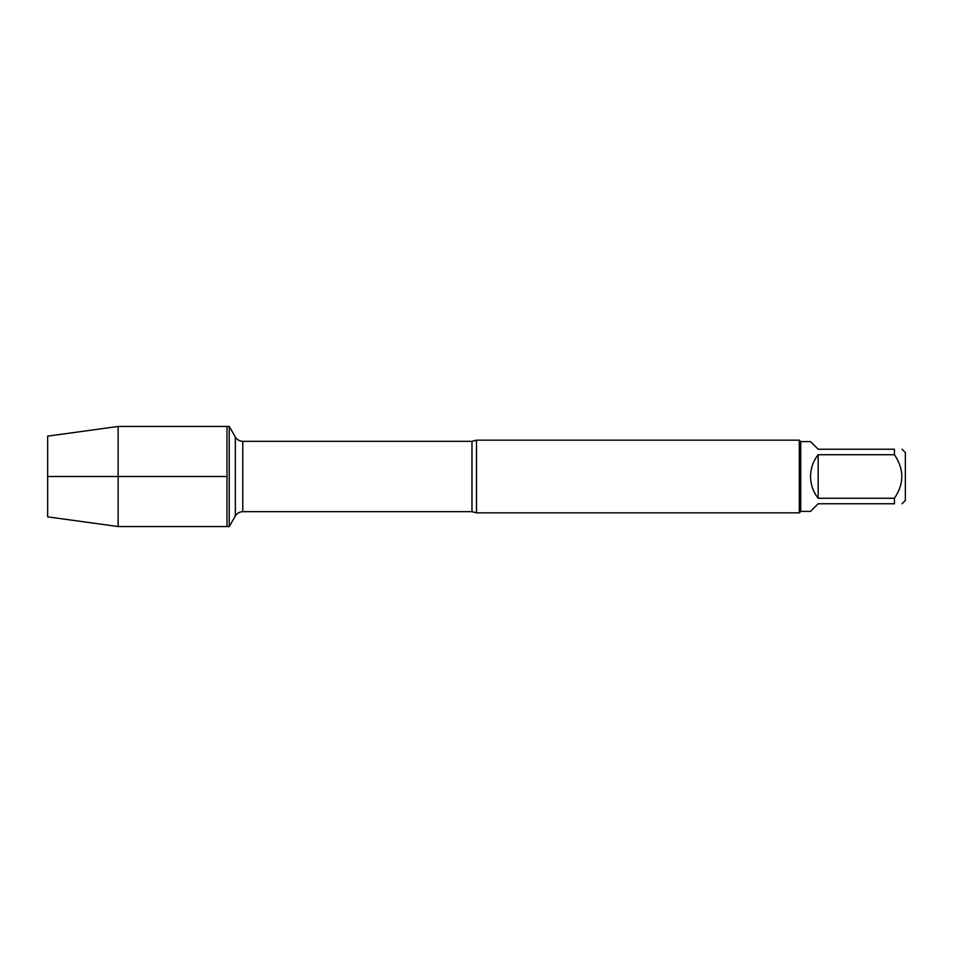 <?xml version="1.0" encoding="UTF-8"?>
<svg xmlns="http://www.w3.org/2000/svg" width="953" height="953" viewBox="0 0 953 953"><rect width="100%" height="100%" fill="white"/><g stroke="black" fill="none" stroke-linecap="round" stroke-linejoin="round"><path stroke-width="1.43" d="M229.232 526.556L229.232 426.444L226.993 426.444L226.993 526.556L226.993 426.444L118.136 426.444L118.136 526.556L229.232 526.556L235.355 515.966L235.355 437.034L235.355 515.966C237.071 513.214 239.537 511.785 242.777 511.678L242.777 441.322C239.537 441.215 237.071 439.786 235.355 437.034L229.232 426.444M476.5 440.155L476.5 512.845L799.293 512.845L799.293 440.155L476.5 440.155L471.973 441.322L242.777 441.322M902.074 449.244L905.35 452.532L905.35 500.468L902.074 503.756M818.174 503.756L810.538 511.392L800.746 511.392L800.746 441.608L810.538 441.608L818.174 449.244L894.438 449.244C904.254 449.244 904.254 449.244 894.438 449.244L894.438 454.712C904.254 469.245 904.254 483.767 894.438 498.288L894.438 503.756C904.254 503.756 904.254 503.756 894.438 503.756L818.174 503.756M818.174 454.712C813.171 461.109 810.622 468.376 810.538 476.5C810.622 484.624 813.171 491.891 818.174 498.288L818.174 454.712L894.438 454.712M818.174 498.288L894.438 498.288M118.136 526.556L47.65 516.848L47.65 436.152L118.136 426.444M226.993 476.5L47.65 476.5L226.993 476.5M476.5 512.845L471.973 511.678L471.973 441.322M471.973 511.678L242.777 511.678M800.746 441.608L799.293 440.155M800.746 511.392L799.293 512.845"/></g></svg>
